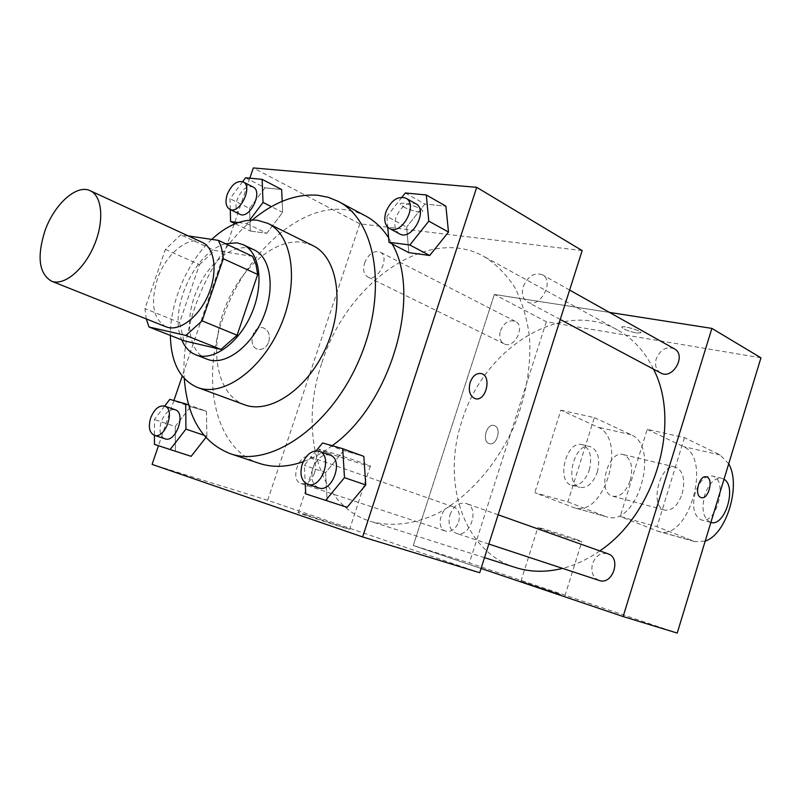 <?xml version="1.0" encoding="UTF-8"?>
<svg xmlns="http://www.w3.org/2000/svg" width="801" height="801" viewBox="0 0 801 801"><rect width="100%" height="100%" fill="white"/><g stroke="black" fill="none" stroke-linecap="round" stroke-linejoin="round"><path stroke-width="0.6" stroke-dasharray="4 3" d="M166.077 326.818C153.131 319.209 150.218 303.379 157.316 279.349C165.567 254.207 188.145 235.234 202.313 242.393M188.295 235.935L180.786 234.833L165.406 249.411L144.961 308.605L146.273 318.928M252.575 256.33L214.758 250.443L180.786 234.833M165.406 249.411L199.469 264.6L179.584 322.603L144.961 308.605M199.469 264.6L214.758 250.443M183.87 340.735L179.584 322.603M225.622 243.744C194.993 251.103 168.09 310.217 181.767 339.904M207.159 359.208C190.057 353.011 184.61 324.375 194.313 297.031C203.865 268.005 228.846 244.665 247.97 248.01L254.097 249.862M211.724 239.389C187.344 261.967 170.042 302.137 170.373 335.419M312.67 245.486L302.117 242.252C273.451 238.257 238.297 270.057 223.849 310.808C209.071 351.469 217.461 394.803 244.325 404.695M252.345 219.975C209.792 255.048 180.405 323.524 184.28 378.533M259.304 463.368C215.048 449.301 200.65 381.136 222.738 318.808C243.434 255.659 298.633 203.844 345.121 209.662L355.644 211.824L365.526 215.92M388.615 237.787L392.17 243.935M332.185 445.696C322.613 452.885 312.951 458.222 303.209 461.706M405.286 192.971L424.87 204.035L445.887 206.157L424.87 204.035L406.638 227.084L408.86 252.655L406.638 227.084L386.903 216.42L387.764 227.234M322.573 442.953L343.669 450.573L363.834 456.36L343.669 450.573L325.596 472.63L327.138 500.795L347.123 507.323L305.722 493.877M249.822 178.182L234.393 223.359M234.112 224.17L182.227 376.13M173.907 400.52L158.468 445.716M245.557 177.772L265.011 187.814L281.642 189.497L265.011 187.814L249.552 208.43L250.302 231.038L266.793 233.291L282.663 212.365L282.172 201.351L282.663 212.365L271.399 206.668M203.855 435.203L206.878 436.225L205.857 437.536L206.878 436.225L206.448 411.253L190.548 406.688L175.229 426.522L175.409 451.173L191.159 456.33L154.443 444.395M582.167 250.593L359.799 223.819L253.316 167.93M403.454 206.838C410.112 210.693 423.909 213.737 422.678 211.064C422.107 207.629 398.568 200.49 400.32 204.275L403.454 206.838C410.112 210.703 423.909 213.747 422.668 211.074C422.107 207.639 398.568 200.5 400.31 204.285L403.444 206.848M321.992 362.583C346.713 282.883 427.954 224.53 484.285 256.66C496.209 264.25 506.432 274.593 514.933 287.689C522.222 302.207 527.088 318.678 529.531 337.081C531.243 366.287 526.087 396.004 514.082 426.222C496.72 465.061 468.365 496.99 437.426 513.511C413.686 524.415 391.429 527.048 370.633 521.411C317.967 505.321 298.503 429.947 321.992 362.583M359.799 223.819L267.674 500.295L479.709 572.715M449.962 514.873C453.636 505.831 459.063 502.027 466.222 503.469C480.45 507.634 469.977 538.683 456.129 533.266C449.772 530.172 447.719 524.034 449.962 514.873M523.273 286.588C527.909 276.135 534.267 272.19 542.337 274.753C555.273 281.101 539.654 309.426 527.368 301.947C522.703 298.893 521.331 293.777 523.273 286.588M364.555 263.078C368.5 254.007 373.656 250.323 380.034 252.045C390.718 256.72 377.812 282.703 367.689 276.936C363.714 274.413 362.663 269.797 364.555 263.078M314.563 472.98C316.685 464.84 315.254 459.494 310.277 456.92C299.083 452.335 289.391 480.38 301.086 483.574C306.793 484.545 311.289 481.011 314.563 472.98M267.674 500.295L152.1 464.39M306.683 514.973L298.352 512.54C291.824 510.978 346.132 528.72 349.626 529.291L306.683 514.973M268.725 341.947C270.418 334.848 268.595 330.152 263.269 327.859C252.635 324.495 247.088 346.943 257.972 349.316C262.808 350.077 266.393 347.614 268.725 341.947C270.418 334.848 268.595 330.152 263.269 327.859C252.645 324.495 247.098 346.943 257.972 349.316C262.808 350.077 266.403 347.624 268.735 341.947M475.394 398.708L475.113 398.638C469.827 396.155 468.154 390.768 470.107 382.467C472.59 376.029 476.184 373.026 480.91 373.486M327.249 452.715L319.188 449.591C313.171 446.568 367.339 463.979 370.332 466.032C374.327 468.084 343.439 458.532 327.249 452.715M515.504 567.519C463.389 551.639 441.171 482.052 461.977 420.875C483.554 348.335 561.781 298.082 617.501 329.922C632.81 338.392 644.805 351.459 653.506 369.141M599.779 550.888C587.754 559.288 575.358 565.116 562.592 568.38M458.673 521.851C460.465 514.472 458.863 509.536 453.847 507.033C442.613 502.497 434.062 527.909 445.756 531.153C451.424 532.204 455.729 529.101 458.673 521.851M660.665 372.956C656.059 370.002 654.577 365.286 656.229 358.818C660.394 349.466 666.412 346.122 674.272 348.775M500.455 330.893C504.019 322.693 508.985 319.509 515.323 321.361C526.007 326.117 514.212 349.506 504.039 343.789C500.024 341.306 498.823 337.011 500.455 330.893M599.108 580.425C592.85 577.471 590.657 571.884 592.53 563.654C595.804 555.574 600.93 552.279 607.899 553.771M760.95 357.827L546.322 321.732L494.347 294.448L609.461 312.41L494.347 294.448L413.286 545.521L481.061 568.46L413.286 545.521L469.386 562.953L677.215 633.07M164.666 406.097L154.423 419.474L154.433 435.333M164.956 438.798C160.02 436.195 158.788 430.457 161.271 421.576C164.886 412.785 169.522 408.85 175.209 409.772M206.878 436.225L206.448 411.253L188.676 404.936M206.448 411.253L190.548 406.688L169.832 399.349M190.548 406.688L175.229 426.522L154.423 419.474M175.229 426.522L175.409 451.173M316.195 450.803L304.35 465.371L305.201 482.933M318.598 487.889C312.27 484.705 310.428 478.087 313.051 468.034C317.126 458.062 322.763 453.746 329.972 455.088M343.669 450.573L325.596 472.63L304.35 465.371M325.596 472.63L327.138 500.795M242.653 181.677L229.987 198.708L230.277 209.552M238.318 222.538L247.038 223.679L249.742 220.095M239.739 214.197C235.874 211.674 235.013 206.788 237.166 199.519C241.461 189.617 246.758 185.442 253.046 186.983M265.011 187.814L249.552 208.43L229.987 198.708M249.552 208.43L250.302 231.038L235.164 223.729M250.302 231.038L266.793 233.291L247.038 223.679M266.793 233.291L282.663 212.365M402.002 197.156L386.903 216.42M399.599 233.872C394.953 230.778 393.752 225.301 395.984 217.441C401.081 205.927 407.689 201.361 415.809 203.754M424.87 204.035L406.638 227.084M494.607 425.691C501.897 428.275 496.66 446.187 489.351 443.644C481.511 441.912 486.487 422.918 494.087 425.511L494.607 425.691L494.087 425.501C486.477 422.918 481.511 441.912 489.341 443.644C496.65 446.187 501.897 428.275 494.607 425.691M494.347 294.448L413.286 545.521M546.322 321.732L469.386 562.953M560.43 594.362L520.95 581.246L560.43 594.362M577.461 539.854C565.256 535.438 534.597 525.927 537.872 527.549C539.644 528.89 585.371 543.478 581.856 541.576L577.461 539.854M706.352 476.855C699.363 474.572 693.796 494.998 700.755 497.421L701.286 497.611M636.815 333.076L640.92 332.745C640.79 330.443 620.715 324.745 621.836 327.319C623.999 329.471 628.995 331.384 636.815 333.076C628.995 331.394 623.999 329.481 621.836 327.329C620.715 324.755 640.78 330.453 640.92 332.755L636.815 333.076M560.87 410.172L594.332 417.601L567.869 501.917L534.788 492.705L573.886 507.634C604.365 518.517 627.874 438.888 597.836 427.133L560.87 410.172L534.788 492.705M728.71 463.819L720.169 454.968L684.455 437.626L647.228 429.356L620.204 516.495L657.04 526.748L694.978 541.666L705.2 541.106M684.455 437.626L657.04 526.748M630.207 480.52C633.431 467.043 631.218 458.422 623.568 454.648C607.919 449.121 596.515 492.645 612.705 496.199C620.154 497.201 625.992 491.974 630.207 480.52M594.332 417.601L631.008 434.683C660.805 446.487 636.965 527.719 606.707 516.855L572.725 507.243M567.869 501.917L605.566 516.465M682.152 493.776C685.466 479.879 683.363 471.028 675.824 467.223C660.394 461.686 648.69 506.632 664.68 510.097C672.049 511.038 677.866 505.601 682.152 493.776M693.856 541.276L657.421 531.033L620.204 516.495M657.421 531.033L658.552 531.423C688.389 542.227 712.72 458.462 683.383 446.598L647.228 429.356M597.296 472.119C600.46 458.913 598.177 450.432 590.467 446.678C574.697 441.161 563.493 483.804 579.784 487.398C587.283 488.42 593.12 483.333 597.296 472.119M589.276 470.077C592.42 456.93 590.127 448.49 582.397 444.745C566.607 439.228 555.443 481.641 571.764 485.246C579.273 486.287 585.1 481.231 589.276 470.077M695.228 492.805C691.854 507.043 693.846 516.064 701.195 519.869C716.635 525.406 728.499 479.489 712.54 476.054C705.371 475.173 699.593 480.75 695.228 492.805M710.867 522.452L710.567 522.372C703.238 518.567 701.275 509.506 704.67 495.188C709.045 483.073 714.812 477.446 721.971 478.327L724.014 479.258M631.008 434.683L597.836 427.133M720.169 454.968L683.383 446.598M319.188 449.591L298.352 512.54M370.332 466.032L349.626 529.291M617.501 329.922L484.285 256.66M484.505 557.656L370.633 521.411M301.086 483.574L445.756 531.153M310.277 456.92L453.847 507.033M569.611 290.052L542.337 274.753M560.259 319.469L527.368 301.947M515.323 321.361L380.034 252.045M504.039 343.789L367.689 276.936M498.132 514.793L466.222 503.469M488.83 544.049L456.129 533.266M564.975 595.684L581.856 541.576M520.95 581.246L537.872 527.549M612.705 496.199L664.68 510.097M623.568 454.648L675.824 467.223M571.764 485.246L579.784 487.398M582.397 444.745L590.467 446.678M721.971 478.327L712.54 476.054M710.567 522.372L701.195 519.869M606.707 516.855L573.886 507.634M694.978 541.666L658.552 531.423"/><path stroke-width="1.2" d="M44.746 231.459C53.807 204.686 76.596 183.789 90.203 190.728C102.428 196.055 104.44 221.667 93.957 245.867C83.634 270.137 63.669 286.317 51.394 281.131C39.059 273.582 36.846 257.031 44.746 231.459M90.203 190.728L202.313 242.393C215.008 247.97 218.022 272.37 208.24 294.928C198.628 317.556 178.863 332.175 166.077 326.818L51.394 281.131M218.403 240.37L252.575 256.33L255.98 264.57L257.692 274.453L237.096 335.239L220.976 349.416L183.87 340.735L149.016 326.998L185.872 335.449L202.102 320.851L223.299 258.743L222.608 252.836L220.926 246.137L218.403 240.37L188.295 235.935M149.016 326.998L146.273 318.928M181.767 339.904C184.871 347.304 189.547 352.27 195.804 354.803C212.926 361.832 239.078 343.048 251.614 313.551C264.37 284.145 259.965 252.245 243.083 244.665L236.966 242.833L225.622 243.744M243.083 244.665L254.097 249.862C271.028 257.461 275.534 289.191 262.878 318.377C250.433 347.664 224.32 366.247 207.159 359.208L195.804 354.803M220.976 349.416L185.872 335.449M257.692 274.453L223.299 258.743M237.096 335.239L202.102 320.851M170.373 335.419C170.913 362.422 179.945 379.764 197.467 387.444C222.978 397.476 261.917 369.872 280.57 325.977C299.544 282.212 292.735 234.983 267.894 223.389L257.411 220.255C242.333 218.823 227.104 225.201 211.724 239.389M197.467 387.444L244.325 404.695C270.077 414.778 308.675 388.345 326.758 345.802C345.141 303.399 337.722 257.211 312.67 245.486L267.894 223.389M184.28 378.533C187.234 417.551 202.473 442.573 230.027 453.616C270.197 468.114 330.623 426.923 359.208 359.739C388.225 292.735 376.47 220.555 338.292 201.421L328.44 197.356L317.937 195.264C296.07 193.612 274.212 201.842 252.345 219.975M338.292 201.421L365.526 215.92C374.608 220.766 382.307 228.055 388.615 237.787M392.17 243.935C422.387 295.409 390.868 404.325 332.185 445.696M303.209 461.706C287.289 467.233 272.65 467.784 259.304 463.368L230.027 453.616M387.764 227.234L388.976 242.262L408.86 252.655L429.706 255.499L448.5 232.06L445.887 206.157L426.312 194.973L405.286 192.971L402.002 197.156M305.201 482.933L305.722 493.877L347.123 507.323L365.757 484.945L363.834 456.36L342.728 448.7L322.573 442.953L316.195 450.803M158.468 445.716L152.1 464.39L362.633 536.94L476.715 187.344L253.316 167.93L249.822 178.182M234.393 223.359L234.112 224.17M182.227 376.13L173.907 400.52M281.642 189.497L282.172 201.351L281.642 189.497L262.137 179.354L245.557 177.772L242.653 181.677M191.159 456.33L205.857 437.536L191.159 456.33L170.122 449.521L185.942 429.126L185.672 403.874L169.832 399.349L164.666 406.097M362.633 536.94L479.709 572.715L582.167 250.593L476.715 187.344M470.117 382.467C472.7 375.829 476.405 372.865 481.251 373.566C492.295 375.939 485.877 402.242 475.123 398.638C469.827 396.155 468.164 390.768 470.117 382.467M480.91 373.486L481.241 373.566C492.114 375.879 486.107 401.752 475.394 398.708M653.506 369.141C681.621 422.878 655.298 513.992 599.779 550.888M562.592 568.38C545.952 572.485 530.252 572.194 515.504 567.519L484.505 557.656M569.611 290.052L674.272 348.775C686.938 355.073 672.74 380.225 660.665 372.956L560.259 319.469M498.132 514.793L607.899 553.771C621.796 557.917 612.665 585.661 599.108 580.425L488.83 544.049M711.879 328.39L609.461 312.41L711.879 328.39L623.128 616.55L711.879 328.39L760.95 357.827L677.215 633.07L623.128 616.55L481.061 568.46L623.128 616.55M154.433 435.333L154.443 444.395L170.122 449.521M164.606 406.077L175.209 409.772C186.503 412.855 175.819 443.203 164.956 438.798L154.273 435.283C149.346 432.68 148.145 426.913 150.648 417.972C154.283 409.131 158.938 405.156 164.606 406.077C175.88 409.141 165.106 439.679 154.273 435.283M203.855 435.203L185.942 429.126M188.676 404.936L185.672 403.874M325.687 500.405L344.48 477.646L342.728 448.7M319.158 451.253L329.972 455.088C344.26 459.183 332.435 493.396 318.598 487.889L307.674 484.285C301.356 481.091 299.524 474.432 302.187 464.31C306.292 454.277 311.949 449.922 319.158 451.253C333.436 455.328 321.501 489.801 307.674 484.285M347.123 507.323L365.757 484.945L344.48 477.646M365.757 484.945L363.834 456.36M249.742 220.095L263.028 202.433L262.137 179.354M230.277 209.552L230.598 221.527L238.318 222.538M243.093 181.877L253.046 186.983C263.519 191.479 249.602 219.915 239.739 214.197L229.717 209.271C225.852 206.758 225.021 201.852 227.194 194.533C231.509 184.58 236.816 180.355 243.093 181.877C253.547 186.353 239.539 214.988 229.717 209.271M271.399 206.668L263.028 202.433M235.164 223.729L230.598 221.527M388.976 242.262L409.842 244.996L428.795 221.146L426.312 194.973M405.777 198.127L415.809 203.754C428.765 210.022 411.814 241.421 399.599 233.872L389.466 228.475C384.83 225.381 383.639 219.874 385.902 211.965C391.028 200.36 397.656 195.754 405.777 198.127C418.723 204.385 401.671 236.025 389.466 228.475M408.86 252.655L429.706 255.499L448.5 232.06L428.795 221.146M448.5 232.06L445.887 206.157M429.706 255.499L409.842 244.996M700.765 497.431C693.736 494.958 699.493 474.322 706.482 476.895C714.031 478.517 708.485 500.194 701.175 497.581L700.765 497.431M701.286 497.611C708.575 499.964 713.951 478.487 706.472 476.885L706.352 476.855M705.2 541.106C726.547 534.287 741.346 485.306 728.71 463.819M724.014 479.258C737.16 486.628 724.935 527.018 710.867 522.452"/></g></svg>
